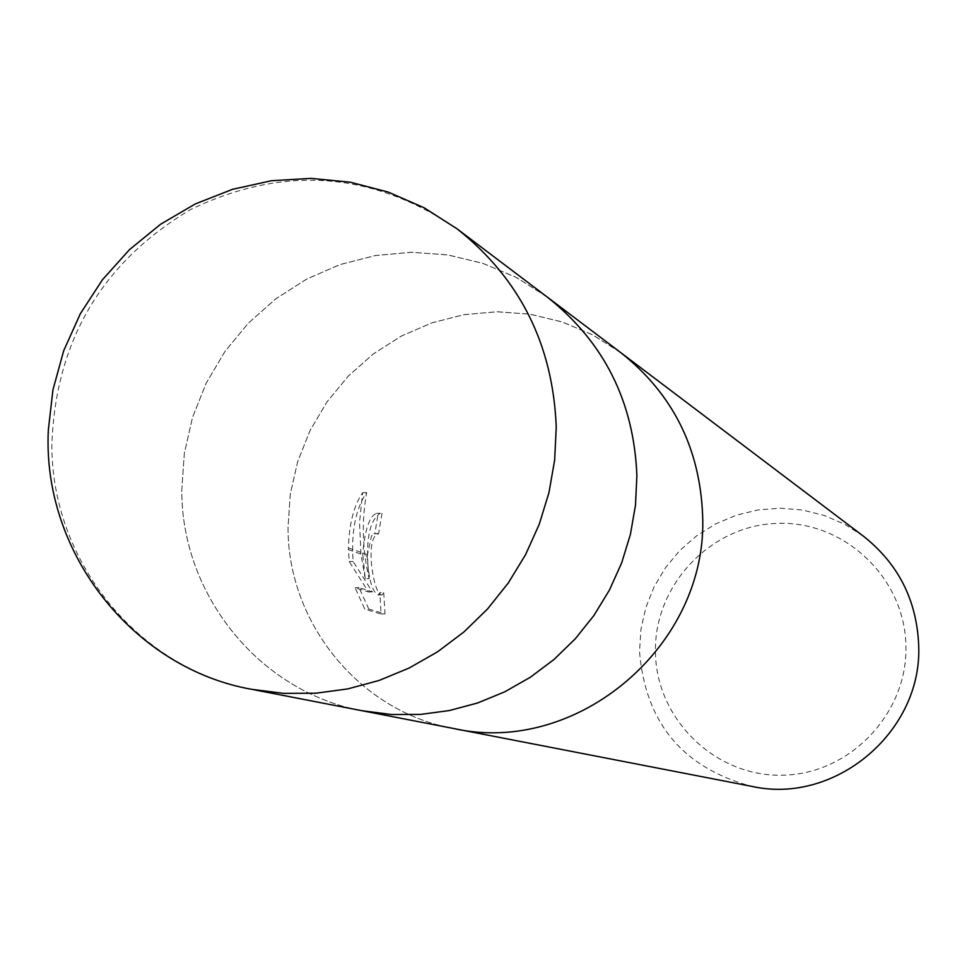 <?xml version="1.0" encoding="UTF-8"?>
<svg xmlns="http://www.w3.org/2000/svg" width="967" height="967" viewBox="0 0 967 967"><rect width="100%" height="100%" fill="white"/><g stroke="black" fill="none" stroke-linecap="round" stroke-linejoin="round"><path stroke-width="0.73" stroke-dasharray="4.83 3.63" d="M620.185 352.206L592.191 334.606L561.767 321.818L529.686 314.142L496.772 311.749L463.87 314.698L431.79 322.881L401.341 336.081L373.298 353.946L348.338 376.042L327.076 401.776L310.056 430.533L297.679 461.585L290.281 494.161L288.021 527.438C287.67 623.135 359.627 711.567 453.33 728.441M546.524 296.494L515.81 277.191L482.412 263.193L447.213 254.829L411.096 252.278L374.991 255.602L339.792 264.668L306.382 279.258L275.595 298.96L248.193 323.304L224.84 351.65L206.128 383.295L192.518 417.454L184.334 453.281L181.796 489.882C181.228 594.729 259.374 691.731 361.755 710.672M655.457 652.145C656.049 719.17 715.314 777.009 782.484 775.183C849.679 774.349 907.856 713.561 905.91 645.847C904.967 578.109 844.578 520.838 777.758 523.377C710.914 524.912 653.873 585.144 655.457 652.145M863.434 536.189L844.59 524.199L824.077 515.399L802.441 510.02L780.212 508.195L757.983 509.935L736.298 515.218L715.725 523.884L696.772 535.706L679.91 550.392L665.574 567.569L654.127 586.788L645.835 607.578L640.928 629.408L639.525 651.734C645.46 722.978 682.895 767.858 751.83 786.376M620.923 352.762L592.952 335.005L562.516 322.059L530.399 314.251L497.437 311.749L464.45 314.601L432.285 322.712L401.752 335.863L373.613 353.717L348.567 375.8L327.233 401.559L310.141 430.363L297.727 461.464L290.293 494.089L288.021 527.438C287.683 622.808 359.12 711.011 452.411 728.272M365.272 578.762L360.921 554.079L348.41 549.667L349.244 561.561L368.512 591.973L355.094 587.718L364.764 609.15L381.046 613.997L379.886 592.638L378.315 594.971C372.392 592.445 368.681 579.547 367.17 556.291L362.782 554.744L365.272 578.75L369.116 578.653C365.103 542.306 368.838 520.5 380.345 513.235L376.465 513.356C369.491 516.124 364.946 529.348 362.818 553.027L362.782 554.744M382.025 513.356L378.617 533.603L375.329 535.73C365.478 546.826 374.906 598.126 382.158 594.862L383.718 592.529L379.886 592.638M378.617 533.603L374.821 533.711L378.145 513.477M367.158 556.279L371.521 535.851L374.821 533.711M383.718 592.529L385.011 613.9L368.79 609.041L364.764 609.15M385.011 613.9L381.046 613.997M360.921 554.079L359.543 522.289L362.625 492.699C353.898 505.415 349.147 523.824 348.386 547.914L348.41 549.667M368.79 609.041L359.023 587.61L372.392 591.864L353.112 561.452C351.069 531.838 355.578 508.884 366.65 492.566C361.501 521.104 362.323 549.788 369.116 578.653M366.65 492.566L362.625 492.699M362.806 553.015L367.218 554.587M359.023 587.61L355.094 587.718M372.392 591.864L368.512 591.973M353.112 561.452L349.244 561.561M348.386 547.914L360.715 552.278M547.334 297.111L516.644 277.638L483.234 263.471L447.999 254.95L411.821 252.278L375.631 255.493L340.336 264.487L306.829 279.016L275.946 298.706L248.446 323.038L225.009 351.408L206.225 383.101L192.554 417.309L184.346 453.209L181.796 489.882C181.216 595.092 259.918 692.336 362.746 710.866M457.137 228.889C372.513 171.34 283.694 164.861 190.704 209.476C102.115 262.25 55.832 340.408 51.867 443.938C50.973 560.775 137.785 668.789 251.722 689.326M373.891 533.639L377.686 533.53M376.465 513.344L380.345 513.223M378.315 594.971L382.158 594.862"/><path stroke-width="1.45" d="M452.411 728.272L453.33 728.453C577.347 756.557 708.618 644.953 702.61 514.976C699.806 447.781 672.573 393.714 620.923 352.762L620.185 352.206M361.755 710.672L391.454 714.516L420.488 714.42L449.365 710.552L477.625 702.985L504.786 691.804L530.399 677.214L554.043 659.434L575.329 638.752L593.895 615.52L609.415 590.1L621.66 562.939L630.399 534.461L635.5 505.161L636.89 475.522C633.868 401.523 604.012 342.052 547.322 297.099L546.524 296.494M751.83 786.376C835.415 805.221 922.965 731.233 918.65 644.711C916.631 599.939 898.222 563.773 863.434 536.189L620.923 352.762C672.573 393.714 699.794 447.781 702.61 514.976C708.63 644.953 577.347 756.557 453.33 728.453L751.83 786.376M453.33 728.441L362.746 710.866L391.454 714.516L420.488 714.42L449.365 710.552L477.625 702.973L504.786 691.804L530.399 677.214L554.043 659.434L575.329 638.752L593.895 615.52L609.415 590.1L621.648 562.939L630.399 534.461L635.5 505.161L636.878 475.522C633.868 401.523 604.012 342.052 547.334 297.111L620.923 352.762M556.243 427.088C552.979 344.748 519.944 278.689 457.137 228.889L424.175 207.796L388.25 192.095L350.211 182.195L310.939 178.363L271.389 180.744L232.515 189.327L195.298 203.928L160.643 224.211L129.421 249.691L102.429 279.777L80.346 313.719L63.713 350.67L52.967 389.713L48.35 429.868C41.932 553.475 134.062 668.632 251.722 689.326L283.549 693.363L315.726 693.23L347.769 688.903L379.112 680.442L409.271 667.979L437.725 651.71L463.991 631.898L487.646 608.859L508.291 582.968L525.565 554.659L539.199 524.404L548.942 492.699L554.659 460.074L556.243 427.088M362.746 710.866L251.734 689.326M547.334 297.111L457.137 228.889"/></g></svg>
